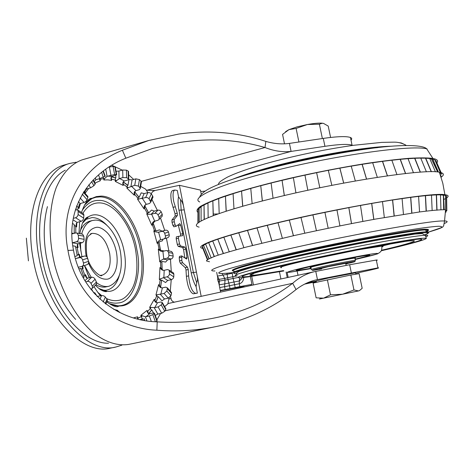 <?xml version="1.0" encoding="UTF-8"?>
<svg xmlns="http://www.w3.org/2000/svg" width="472" height="472" viewBox="0 0 472 472"><rect width="100%" height="100%" fill="white"/><g stroke="black" fill="none" stroke-linecap="round" stroke-linejoin="round"><path stroke-width="0.71" d="M88.5 263.193C93.421 274.014 99.391 279.347 106.406 279.194C111.374 279.583 119.664 270.763 116.442 252.225C114.802 243.959 110.95 236.295 106.696 232.171C102.807 228.637 99.456 227.008 96.642 227.286C87.485 229.026 83.886 238 85.845 254.19L86.299 256.325M85.143 218.973L85.715 219.285M103.498 290.451L103.132 291.012M81.644 233.976C83.745 226.471 87.373 221.97 92.53 220.477L95.291 220.1C105.763 219.716 117.416 234.855 120.466 251.965C123.145 270.556 119.316 281.979 108.991 286.238L107.775 286.451C104.165 286.846 100.453 285.619 96.654 282.763M80.812 250.998L80.411 243.174M91.226 277.312L84.541 265.494M108.991 286.238L105.144 287.059C102.159 287.401 99.067 286.61 95.881 284.681M101.268 290.097L105.752 290.321C112.247 289.218 116.761 284.309 119.292 275.583M106.707 225.114C101.97 220.153 97.096 217.633 92.075 217.562L85.467 219.515L83.933 220.625M80.281 230.808C82.565 225.527 85.78 222.312 89.922 221.156L92.53 220.471M106.342 298.452C110.247 300.322 114.006 301.006 117.611 300.499C122.885 300.121 127.759 296.15 132.225 288.587C137.022 279.235 138.137 266.308 135.564 249.8C131.11 225.044 114.495 202.807 99.191 202.883C92.536 202.854 87.084 206.358 82.836 213.397M107.061 301.236C111.05 302.924 114.72 303.502 118.077 302.959C133.181 302.528 142.573 273.677 136.862 249.717C133.352 225.592 113.486 199.031 98.731 200.464C92.536 200.163 87.031 203.444 82.222 210.294M77.567 244.089L78.069 247.576L77.196 247.381L77.803 250.939L78.523 254.496L79.308 254.225L79.939 257.028M82.488 266.184L83.208 268.379L82.411 268.627L84.901 275.347L85.526 274.657L86.99 278.132M94.37 293.531L94.713 292.652L97.309 296.481M133.718 317.833L137.612 316.806L137.912 318.175L141.364 316.582L140.845 315.326L147.128 310.369L147.624 311.626L150.332 308.369L149.665 307.331L154.261 299.301L154.904 300.363L156.704 295.767L155.949 295.006L158.604 284.628L159.335 285.424L160.138 279.866L159.353 279.43L159.949 267.518L160.722 268.002L160.504 261.889L159.742 261.801L158.291 249.186L159.052 249.334L158.492 246.219L157.849 243.092L157.158 243.345L153.778 230.885L154.48 230.69L152.373 224.731L151.807 225.303L146.715 213.828L147.311 213.303L144.438 208.028L144.025 208.895L137.547 199.202L137.989 198.364L134.52 194.151L134.302 195.26L126.844 188.086L127.098 186.995L123.263 184.186L123.257 185.466L115.333 181.437L115.369 180.162L111.445 179.035L111.663 180.392L107.728 179.867L103.864 179.991L103.663 178.617L99.958 179.354L100.4 180.688L95.014 183.047M121.87 345.162L115.87 347.026C87.816 354.826 48.291 312.558 39.005 257.747C30.013 210.919 45.536 169.348 69.885 163.395L76.181 162.215M87.037 264.662L87.243 264.591C88.429 263.777 88.848 262.697 88.506 261.352L87.65 258.231C87.125 256.715 86.105 255.977 84.594 256.025L80.517 257.028L79.154 255.73L79.308 254.225M83.208 268.379L82.146 266.296M80.517 257.028L75.49 258.632L79.508 257.641C81.031 257.594 82.063 258.337 82.594 259.871L83.461 263.016C83.804 264.373 83.379 265.465 82.181 266.285L78.381 267.229M95.781 284.787L96.5 284.044L96.4 282.002L95.079 279.206C94.323 277.831 93.161 277.17 91.603 277.223L87.521 278.173L85.733 276.456L85.526 274.657M85.656 281.825L87.473 281.395C89.043 281.341 90.217 282.002 90.984 283.389L92.317 286.203L92.418 288.256L90.83 289.277M107.055 301.254L107.415 300.428L106.985 299.307L105.344 297.094C104.418 295.997 103.161 295.49 101.569 295.584L97.102 296.451M95.255 294.504L94.713 292.652M119.693 312.541L117.392 310.287L113.728 309.378M137.612 316.806L137.494 318.24L137.653 318.871L137.541 318.234L137.912 318.175L138.066 318.972M147.128 310.369L147.317 312.022L149.223 313.756L153.123 312.966L154.456 313.207L152.828 314.635L149.347 315.998L145.423 316.789L140.845 315.326M156.149 321.762L157.082 320.523M154.261 299.301L154.745 301.036L156.987 302.812L160.84 302.015L162.356 302.582L161.218 304.93L158.09 306.906L154.727 307.638L149.665 307.331M154.214 307.703L157.849 314.081L161.69 313.255L164.799 311.272L165.772 309.502L165.666 308.452M158.604 284.628L159.341 286.297L161.884 287.973L165.696 287.147L167.383 287.843L166.852 291.006L164.12 293.46L155.949 295.006M160.297 294.274L164.468 298.994L168.25 298.156L170.958 295.702L171.513 293.431L170.964 291.956M159.949 267.518L161.288 269.418L163.701 270.426L167.471 269.571L169.183 270.126L169.454 274.031C169.253 275.335 168.486 276.262 167.141 276.81L163.353 277.66L159.353 279.43M163.353 277.66L167.725 280.462L171.472 279.607C172.805 279.058 173.566 278.138 173.761 276.834L173.873 274.238L173.489 272.952L172.652 272.403M158.291 249.186L160.858 251.269L162.392 251.446L166.144 250.555L167.371 250.673L168.616 252.496L168.941 255.258C168.964 256.65 168.327 257.635 167.041 258.213L163.282 259.098L160.622 260.674L159.742 261.801M163.282 259.098L167.542 259.86L171.253 258.981C172.534 258.408 173.159 257.429 173.135 256.048L172.811 253.305L171.578 251.493L170.699 251.322M142.143 319.143L140.178 319.456M80.435 203.467L78.977 208.494L78.193 207.515L77.644 209.881M76.836 222.577L76.635 226.955L75.762 226.336L75.797 232.926M103.864 179.991L104.648 178.587L107.067 176.31L114.631 174.546L116.72 174.746L111.799 176.587L110.997 178.929L111.663 180.392M99.409 178.693L100.4 180.688M94.217 181.626L95.922 179.726L99.828 178.575L105.256 176.221M84.789 192.959L85.255 190.776L86.624 188.995L90.577 187.844L93.898 185.72L95.373 183.679L95.202 183.378M78.977 208.494L78.818 206.24L80.11 203.597L84.105 202.464C85.585 201.839 86.565 200.924 87.055 199.709L87.839 197.402L87.922 196.564L87.479 196.057M76.635 226.955L76.151 225.067L77.113 222.418L81.149 221.321C82.588 220.66 83.42 219.592 83.644 218.123L83.898 215.267L83.615 213.91L82.789 213.368M75.308 210.058L76.346 209.78L78.098 210.282L78.116 214.518C77.886 215.993 77.048 217.067 75.597 217.739L73.302 218.347M78.069 247.576L77.343 245.995L78.051 243.788L82.11 242.744C83.509 242.071 84.175 240.938 84.116 239.339L83.804 236.201L82.565 234.159L81.626 233.976M71.945 233.917L75.691 232.95L77.013 233.074L78.258 235.139L78.57 238.301C78.623 239.906 77.951 241.05 76.547 241.729L72.434 242.779L78.051 243.788M153.778 230.885L155.04 231.77L158.102 232.312L161.843 231.374C163.229 231.309 164.173 231.941 164.675 233.256L165.412 235.982C165.672 237.168 165.247 238.13 164.138 238.867L159.884 239.959L157.79 241.888L157.158 243.345M167.755 237.658L167.938 237.599C169.041 236.867 169.46 235.911 169.206 234.732L168.475 232.023C167.979 230.714 167.041 230.094 165.66 230.159L158.102 232.312M146.715 213.828L148.031 214.294L151.123 214.288L154.863 213.309C156.285 213.208 157.335 213.757 158.02 214.955L159.123 217.474L159.099 219.386L157.937 220.288L154.202 221.256L152.721 222.483L151.807 225.303M161.53 216.872L162.215 216.164L162.238 214.264L161.147 211.763C160.474 210.571 159.43 210.022 158.014 210.123L154.315 211.084L151.123 214.288M137.547 199.202L145.636 197.573C147.093 197.42 148.232 197.839 149.058 198.842L150.786 202.122L149.547 203.479L145.801 204.494L144.166 206.742L144.025 208.895M152.603 198.004L152.981 197.137L152.662 195.992L151.27 193.868C150.456 192.865 149.323 192.446 147.872 192.6L144.149 193.597L141.883 198.6M126.844 188.086L134.732 185.325L138.355 186.068L140.373 188.346L139.234 189.714L135.47 190.771L134.095 193.431L134.302 195.26M141.334 182.581L141.051 181.189L139.441 179.602L135.847 178.847L132.089 179.879L130.956 186.399M115.333 181.437L119.552 178.51L122.879 177.59L126.596 177.69L128.726 178.953L127.664 180.068L123.865 181.165L122.803 183.75L123.257 185.466M128.549 171.873L128.124 171.047L126.413 170.132L122.702 170.014L118.897 171.082L119.068 178.699M115.215 166.864L113.085 166.433L109.221 167.082M65.284 170.168C45.442 180.269 34.379 217.38 42.037 257.547C50.162 304.983 82.488 344.106 108.542 343.221M47.43 206.63C43.501 221.639 43.182 238.513 46.474 257.258C51.572 282.87 61.301 303.59 75.667 319.42M161.967 231.079L159.43 229.882L155.978 230.973L153.294 223.781L152.373 224.731L152.161 223.616M148.031 214.294L147.311 213.303L148.243 212.37L144.869 205.892L145.4 204.706M145.087 206.565L144.438 208.028L144.096 207.078M138.839 199.196L137.989 198.364L138.65 196.912L134.561 191.608M134.839 192.269L134.52 194.151L134.095 193.431M128.042 187.59L127.098 186.995L127.428 185.107L123.092 181.909M123.216 182.003L123.263 184.186L122.803 183.75M116.36 180.463L115.369 180.162L115.327 177.956L111.469 176.805M111.109 177.26L111.445 179.035L110.997 178.929M104.648 178.587L103.663 178.617L101.681 172.398M99.692 178.617L99.958 179.354L99.58 179.59M84.936 191.862L84.311 192.417M78.806 206.47L78.193 207.515L76.73 205.875L75.821 209.922L76.747 205.768M76.151 225.067L75.762 226.336L74.157 225.321M77.343 245.995L77.196 247.381L75.597 247.104M77.06 254.957L78.523 254.496L79.154 255.73M82.335 267.258L82.411 268.627L80.966 269.117M83.709 276.533L84.901 275.347L85.733 276.456M137.494 318.24L137.476 317.916M141.299 319.273L142.674 318.677L142.792 319.007M142.166 318.795L141.364 316.582L142.208 316.063M147.317 312.022L147.624 311.626L148.296 313.496M148.58 313.638L151.819 309.897L153.53 312.895M151.388 310.216L150.332 308.369L151.016 307.567M154.745 301.036L154.904 300.363L155.943 302.198L158.25 296.646L161.973 300.835L164.468 298.994M157.913 297.13L156.704 295.767L157.205 294.746M159.341 286.297L159.335 285.424L160.539 286.793L161.636 280.061L165.542 282.539L167.725 280.462M161.412 280.675L160.138 279.866L160.445 278.71M160.922 269.028L160.722 268.002L161.99 268.828L161.855 261.405L165.654 262.072L167.542 259.86M161.748 262.107L160.504 261.889L160.622 260.674M159.436 250.425L159.052 249.334L160.297 249.576L158.964 241.977L162.392 240.82L163.041 239.156M158.97 242.714L157.849 243.092L157.79 241.888M155.04 231.77L154.48 230.69L155.612 230.336M153.294 223.781L153.182 223.049L155.182 220.99M148.243 212.37L148.692 212.907L151.547 210.064L154.315 211.084M148.692 212.907L144.869 205.892M138.65 196.912L139.151 197.314L141.193 192.859L144.149 193.597M139.151 197.314L134.549 191.703M127.428 185.107L127.959 185.331L128.98 179.531L132.089 179.879M127.959 185.331L123.174 181.779M116.053 171.253L118.897 171.082M115.799 175.407L115.852 177.979L115.327 177.956M115.852 177.979L111.64 176.675M72.535 223.433L74.187 224.483L74.222 233.333M73.673 233.475L71.945 233.138M72.794 245.788L75.473 246.26L77.237 255.759L74.906 256.497M79.06 268.91L80.712 268.356L84.034 277.329L83.402 277.955M141.759 319.202L142.674 318.677M148.751 313.697L151.819 309.897M157.849 314.081L155.247 315.408M155.972 302.546L158.25 296.646M160.846 287.761L160.539 286.793M160.58 287.454L161.636 280.061M163.554 270.438L162.15 269.524L161.99 268.828M162.15 269.524L161.855 261.405M164.315 250.992L160.563 250.266L160.297 249.576M160.563 250.266L158.964 241.977M155.978 230.973L153.182 223.049M239.746 277.707L239.44 280.934L242.053 278.197L242.165 277.571M235.168 287.531L234.602 284.687L229.475 285.743L230.041 288.593L239.841 286.61L239.274 283.766L234.602 284.687L233.959 282.002L239.363 280.946L239.652 277.707M230.041 288.593L220.259 290.451M220.276 290.522L251.93 284.374L250.372 276.592M239.841 286.61L251.93 284.374M244.107 287.029L243.888 285.932M250.856 284.604L251.039 285.519M216.677 272.32L217.692 277.453L217.651 279.589L218.86 283.365L220.601 292.162M298.003 275.27L297.159 271.117M184.021 209.869L181.165 210.058L193.384 272.539L196.718 282.757L197.55 279.937L197.29 276.509L179.443 185.313L200.447 190.104L201.284 194.352M196.718 282.757L196.11 286.657C193.921 282.899 192.293 278.297 191.231 272.851L178.988 210.199C177.938 204.818 177.791 200.358 178.546 196.824L182.133 201.927L183.295 205.096L201.19 296.392M178.546 196.824L177.301 190.446L174.758 190.027C172.947 191.13 172.587 194.918 173.684 201.385L177.254 213.208L177.366 215.545L174.168 219.492L174.251 221.769L175.147 224.878L176.068 226.306L179.767 223.616L180.688 225.12L182.782 233.705L182.652 235.664L178.593 236.348L178.416 238.248L179.525 243.941L180.457 245.906L184.865 247.068L185.756 248.921L187.042 257.671L186.617 259.069L181.72 255.907L181.85 260.945L182.587 262.703L187.437 267.146L188.251 269.541L188.617 275.878C189.714 285.943 192.004 291.767 195.491 293.342L197.379 293.136L196.11 286.657M178.593 236.348L176.357 236.85L176.186 238.743L177.313 244.52L178.227 246.396L182.664 247.558L183.561 249.405L184.8 257.865M181.72 255.907L179.484 256.396L179.218 257.765L179.608 261.435L180.345 263.193L185.219 267.624L185.944 269.353L186.393 276.356C187.484 286.421 189.779 292.239 193.284 293.808L197.379 293.136M174.717 190.039L172.575 190.535C170.74 191.543 170.374 195.325 171.483 201.892L175.053 213.71L175.165 216.04L171.938 219.993L172.014 222.277L172.917 225.38L173.903 226.778M178.192 224.76L180.587 234.195L180.611 236.012M178.575 236.354L176.357 236.85M141.234 181.407L265.004 147.524C273.955 151.046 282.645 152.338 291.088 151.418L289.436 143.399C281.743 144.408 273.884 143.742 265.86 141.405L265.004 147.524C237.575 139.606 209.373 137.883 180.416 142.361L152.692 148.403L125.841 158.203C89.261 172.569 64.983 208.577 73.502 250.136C80.34 291.849 117.121 321.013 157.211 321.845C176.923 323.125 196.163 321.81 214.919 317.886L215.22 317.821C244.325 311.88 270.132 300.369 292.658 283.3C299.378 277.312 306.717 273.424 314.671 271.63L349.652 264.739L376.302 260.037C377.641 259.919 377.671 260.078 376.396 260.497M174.463 302.227L172.97 301.643L171.548 300.304L170.475 296.67M314.671 271.63L167.885 303.579M151.188 193.75L152.674 191.608L154.916 190.517L146.987 190.216L291.088 151.418L324.937 146.314C339.102 144.261 348.147 143.883 352.059 145.175L352.613 145.435M146.432 190.363L146.987 190.216L146.302 190.163M170.457 259.169L171.271 271.494M171.23 279.66L170.286 291.177M169.212 297.779L167.761 304.062L164.616 306.588M140.697 186.399L145.588 189.113L147.883 192.594L145.636 197.573M151.954 199.473L157.335 210.3M160.504 217.934L164.716 230.395M179.443 185.313L154.916 190.517M166.398 238.112L168.887 250.968M304.635 284.109L316.311 281.66M355.681 273.359C373.612 269.453 381.034 267.624 377.954 267.878L316.081 279.896M315.774 271.406L317.461 279.601L316.765 279.743C309.355 281.383 302.452 284.651 296.056 289.548C273.223 307.921 246.744 320.222 216.607 326.453L215.527 326.677C196.488 330.612 176.935 331.792 156.869 330.211C113.705 328.565 75.532 295.69 67.974 250.449C58.852 205.45 83.278 165.926 122.395 150.249L148.822 140.461L178.782 134.054C208.86 129.806 237.882 132.254 265.86 141.405M133.688 179.443L128.62 174.782M122.248 170.138L112.017 165.353M156.857 319.904L160.574 313.496M289.436 143.399L323.285 138.396C337.451 136.39 346.507 136.089 350.442 137.494C351.923 138.125 352.112 139.016 351.003 140.166M305.75 283.554L311.054 282.415L306.051 283.406M306.11 283.383L313.438 281.92L305.591 283.631M306.481 283.206L307.88 282.935L306.617 283.141M306.712 283.1L310.133 282.468L306.198 283.336M165.076 310.782L292.658 283.3L296.056 289.548M305.36 283.743L316.264 281.406M316.216 281.176L308.009 282.527M330.595 137.44L328.217 126.083L323.479 123.381L321.886 123.168C318.441 122.962 313.609 123.41 307.396 124.514L297.018 126.879L288.905 129.658L282.563 134.396L284.504 143.836M323.479 123.381L322.175 123.263L319.385 124.195L307.396 124.514L296.109 128.425L288.905 129.658L285.56 131.676M298.912 141.995L296.109 128.425M322.376 138.532L319.385 124.195M355.563 272.798L328.264 278.043L316.169 280.958M320.175 281.471L350.855 275.023L359.115 273.671L362.171 288.286L359.499 290.593L358.496 290.929L353.971 289.955L342.631 294.227L330.488 294.817L323.615 298.162L316.122 297.814L313.095 283.088L320.175 281.471M327.391 279.819L330.488 294.817M350.855 275.023L353.971 289.955M358.773 290.864L319.438 299.012M232.69 270.78C229.834 269.382 248.968 263.913 290.079 254.378C345.174 241.752 415.785 228.914 425.939 229.362L427.455 229.41C429.195 229.616 428.723 230.265 426.051 231.351M420.829 233.469C413.307 233.882 393.719 237.062 362.059 243.015C331.09 248.956 296.864 256.373 276.026 261.346M283.418 270.586L258.16 274.68C248.797 275.937 247.393 275.442 253.96 273.188C262.939 270.456 277.884 266.745 298.788 262.066C338.56 253.016 401.967 241.05 410.516 240.856C421.531 239.717 408.203 244.042 381.482 250.266M365.086 255.671L365.947 255.44M197.933 212.382C196.175 210.96 196.96 208.996 200.293 206.488C205.161 203.692 212.63 200.464 222.713 196.818C240.018 190.983 261.919 184.918 288.416 178.628C315.544 172.445 341.811 167.342 367.222 163.318C383.063 160.999 396.946 159.335 408.87 158.327C419.401 157.707 427.372 157.737 432.765 158.415L432.924 158.445C437.178 159.282 438.523 160.71 436.96 162.722M435.166 164.409L434.535 164.87M218.082 213.928L215.533 214.022M215.374 214.028L213.202 214.07M271.123 183.047L260.762 185.726L262.379 200.96M202.706 248.366C192.853 246.697 219.02 236.791 271.884 224.058C341.887 206.937 432.576 191.98 444.901 194.694C448.471 195.148 449.073 196.199 446.707 197.839M199.125 227.126C187.484 224.654 213.067 213.32 266.963 199.798C335.621 182.221 425.278 168.415 439.385 172.233C444.046 173.094 444.624 174.764 441.108 177.23M440.7 173.324L434.836 159.813L429.774 158.604M278.032 222.749L267.305 225.339L271.878 240.69M445.55 210.241L445.515 195.426L440.5 194.889M209.509 261.753L206.417 260.916C206.742 259.83 209.857 258.184 215.769 255.966C223.327 253.44 233.522 250.461 246.366 247.033L294.127 235.563C322.016 229.392 349.262 223.875 375.865 219.014L419.36 211.981C430.299 210.583 438.488 209.822 443.928 209.698L445.568 209.757L444.541 220.949C448.07 221.079 447.981 221.94 444.276 223.522M232.23 270.438C232.531 268.515 251.806 263.134 290.062 254.29C345.156 241.664 415.767 228.826 425.921 229.274C429.278 229.268 429.313 229.935 426.033 231.268M321.544 268.698L319.231 269.01L328.087 266.698L347.793 262.916L345.764 263.677M321.597 268.957L312.729 270.421C310.759 270.497 314.995 269.37 325.438 267.052C337.527 264.391 352.761 261.488 354.749 261.453C355.994 261.464 353.021 262.29 345.817 263.942M355.263 260.65L355.327 260.332C352.879 260.444 337.256 263.423 324.878 266.149C314.246 268.515 309.779 269.701 311.485 269.701M311.196 268.308L296.723 270.574C293.861 270.55 301.171 268.58 318.653 264.662C339.179 260.107 365.151 255.193 369.151 255.069C371.765 255.033 367.08 256.42 355.091 259.211M354.95 258.526L355.475 258.025C352.956 258.107 336.896 261.152 324.181 263.966C313.261 266.409 308.676 267.642 310.434 267.671L311.054 267.618M381.895 246.048L393.707 243.222M446.146 210.494L446.064 212.152M445.863 212.193L445.952 210.429M446.624 196.818L446.837 210.73M446.547 196.028L445.527 195.52M446.624 210.777L446.388 196.063M443.503 195.03L443.881 209.698M443.68 209.698L443.344 195.066M440.936 209.757L440.494 194.847L436.488 194.883L437.013 210.229M436.488 194.883L431.491 195.178M436.83 210.01L436.34 194.924M432.14 210.435L431.491 195.154L425.514 195.656L426.304 211.09M425.514 195.656L418.593 196.411M426.122 211.114L425.378 195.691M419.549 211.957L418.593 196.387L410.764 197.355L411.908 213.179M410.764 197.355L392.639 199.975L394.226 215.828M411.749 213.061L410.646 197.39M403.448 214.329L402.091 198.553M392.639 199.975L382.497 201.621M394.096 215.846L392.545 200.004M384.326 217.515L382.491 201.603L371.741 203.438L373.848 219.492M371.741 203.438L360.496 205.462M373.747 219.392L371.671 203.462M362.862 221.403L360.49 205.45L348.861 207.621L351.516 223.575M348.861 207.621L324.931 212.37L328.17 228.247L324.931 212.388L312.912 214.907L316.435 230.702M351.463 223.58L348.826 207.645M339.928 225.97L336.967 209.94M316.417 230.708L312.895 214.896L300.983 217.48L304.782 233.209M293.419 235.835L289.318 220.105L293.448 235.717M289.318 220.105L278.026 222.731L282.35 238.242M271.778 240.714L267.305 225.339M267.223 225.345L257.016 227.905L261.783 243.133M252.502 245.582L247.493 230.395L252.591 245.428M247.493 230.395L238.749 232.785L243.876 247.688M236.112 249.782L230.849 235.056L236.271 249.735M230.849 235.056L223.852 237.192L229.292 251.883M223.256 253.517L217.798 239.168L223.433 253.464M217.798 239.168L212.73 240.98L218.229 255.128M214.17 256.544L208.653 242.608L214.359 256.473M208.653 242.608L205.58 244.042L211.226 258.036M208.943 258.709L203.509 245.287L209.125 258.621M203.509 245.287L202.429 246.325L207.721 259.376M207.338 259.624L202.305 247.157L207.503 259.512M300.983 217.498L289.371 220.105M257.016 227.923L247.605 230.383M238.755 232.802L230.979 235.038M223.858 237.209L217.946 239.145M212.736 241.009L208.807 242.578M205.597 244.089L203.668 245.257M202.482 246.49L202.464 247.127M445.603 198.529L443.963 199.396M432.558 159.111L438.246 172.068M439.869 173.006L441.102 176.38M440.948 176.416L439.668 172.947M436.051 160.952L441.78 174.156M435.951 160.769L434.966 160.061M441.621 174.192L435.744 160.816M432.765 159.064L438.429 172.085M435.432 171.826L429.732 158.521L425.726 158.203L431.414 171.725M425.726 158.203L420.788 158.167M431.249 171.725L425.532 158.256M426.399 171.832L420.758 158.114L414.853 158.267L420.404 172.156M414.853 158.267L408.05 158.71M420.257 172.168L414.67 158.327M413.46 172.717L408.032 158.669L400.339 159.318L405.619 173.519M400.339 159.318L391.848 160.244M405.489 173.531L400.185 159.371M396.934 174.557L391.837 160.209L382.586 161.347L387.471 175.832M382.586 161.347L372.679 162.751M387.37 175.844L382.462 161.394M377.323 177.33L372.668 162.722L362.177 164.321L366.573 179.053M362.177 164.321L351.221 166.162M366.496 179.065L362.089 164.362M355.327 180.971L351.215 166.132L339.887 168.138L343.71 183.077M339.887 168.138L328.329 170.345M343.669 183.089L339.846 168.174M331.834 185.348L328.317 170.321L316.629 172.658L319.827 187.762M316.629 172.658L304.965 175.147L307.832 190.287M319.821 187.762L316.629 172.687M307.815 190.287L304.965 175.147M304.942 175.118L293.377 177.69L295.938 192.9M284.309 195.573L282.067 180.328L284.356 195.561M282.067 180.328L271.117 183.018L273.058 198.275M262.302 200.983L260.762 185.726M260.65 185.726L250.768 188.417L252.137 203.656M242.667 206.276L241.552 191.077L242.773 206.246M241.552 191.077L233.091 193.667L233.976 208.819M226.129 211.249L225.451 196.175L226.253 211.208M225.451 196.175L218.689 198.565L219.179 213.55M213.185 215.698L212.848 200.83L213.326 215.645M212.848 200.83L207.957 202.942L208.158 217.669M204.134 219.439L204.034 204.895L204.287 219.368M204.034 204.895L201.09 206.665L201.107 220.979M199.072 222.212L199.119 208.252L199.225 222.111M199.119 208.252L198.11 209.651L198.004 223.008M197.874 223.114L197.951 212.046M293.383 177.714L282.132 180.345M250.768 188.452L241.693 191.072M233.091 193.709L225.622 196.157M218.689 198.612L213.037 200.806M207.951 203.007L204.24 204.86M201.084 206.783L199.332 208.217M90.364 233.994L91.898 233.404C100.235 233.05 106.159 239.711 109.663 253.393C111.327 265.193 108.89 272.433 102.341 275.123L100.648 275.318M86.771 218.335L86.258 217.857M82.635 223.049L88.382 216.89C101.132 208.258 120.059 227.557 124.154 251.564C128.484 272.668 120.472 292.687 107.02 291.342L98.967 288.545M104.642 291.478L104.872 290.799M97.91 292.439L101.627 295.572M28.432 260.868L26.349 238.136M110.666 304.564L117.557 305.862L120.578 305.655C137.358 303.449 145.889 276.533 140.326 249.169C135.37 221.751 117.062 196.983 100.029 196.889L95.963 197.237L92.081 198.5L85.45 203.414M84.476 205.084L91.887 198.346L96.376 196.594L101.138 196.098C118.295 196.222 136.732 221.215 141.73 248.868C147.347 276.474 138.78 303.62 121.882 305.862L118.844 306.068L109.02 303.537M91.515 289.088L93.763 292.841M69.885 163.395L64.457 164.97C39.961 170.976 24.267 212.494 33.211 259.205C42.445 313.88 82.104 355.982 110.348 348.153L115.87 347.026M82.594 259.871L87.65 258.231M88.506 261.352L83.461 263.016M90.984 283.389L95.079 279.206M96.4 282.002L92.317 286.203M106.985 299.307L105.103 303.561M103.161 302.003L105.344 297.094M117.221 311.302L117.392 310.287M119.192 311.726L119.103 312.252M149.736 313.697L145.936 316.73M155.365 321.697L152.828 314.635M154.179 313.544L156.905 321.125M157.495 302.747L154.727 307.638M164.799 311.272L161.218 304.93M162.203 303.171L165.772 309.502M162.397 287.89L160.81 294.198M170.958 295.702L166.852 291.006M167.412 288.734L171.513 293.431M164.203 270.332L163.861 277.565M173.761 276.834L169.454 274.031M169.566 271.418L173.873 274.238M162.893 251.334L163.784 258.986M173.135 256.048L168.941 255.258M168.616 252.496L172.811 253.305M79.508 257.641L84.594 256.025M87.473 281.395L91.603 277.223M99.94 299.195L101.569 295.584M142.332 319.898L142.184 319.137M143.824 318.842L144.09 320.228M151.252 321.284L149.347 315.998M161.69 313.255L158.09 306.906M168.25 298.156L164.12 293.46M171.472 279.607L167.141 276.81M171.253 258.981L167.041 258.213M88.73 188.357L85.09 193.308M112.283 176.392L107.551 176.121M103.091 171.318L104.931 176.44M92.913 180.233L95.114 184.145M93.898 185.72L91.592 181.632M83.391 192.299L87.839 197.402M87.055 199.709L82.234 194.193M78.381 211.651L83.898 215.267M83.644 218.123L78.116 214.518M78.258 235.139L83.804 236.201M84.116 239.339L78.57 238.301M158.604 232.183L160.651 239.746M169.206 234.732L165.412 235.982M164.675 233.256L168.475 232.023M151.618 214.146L154.698 221.114M162.238 214.264L159.123 217.474M158.02 214.955L161.147 211.763M142.373 198.441L146.29 204.341M152.662 195.992L150.462 200.972M149.058 198.842L151.27 193.868M131.446 186.222L135.954 190.6M141.051 181.189L139.966 187.649M138.355 186.068L139.441 179.602M119.552 178.51L124.348 180.982M128.124 171.047L128.313 178.581M126.596 177.69L126.413 170.132M154.863 213.309L158.014 210.123M134.732 185.325L135.847 178.847M122.879 177.59L122.702 170.014M114.779 166.557L116.324 174.652M114.631 174.546L113.085 166.433M110.926 175.177L109.374 167.041M99.828 178.575L98.53 174.97M90.577 187.844L88.842 184.782M84.105 202.464L80.157 197.975M81.149 221.321L75.597 217.739M82.11 242.744L76.547 241.729M161.843 231.374L165.66 230.159M105.752 169.395L107.067 176.31M95.267 177.909L95.922 179.726M86.175 188.204L86.624 188.995M78.405 201.668L80.11 203.597M73.048 219.81L77.113 222.418M75.284 233.056L74.204 232.849M87.521 278.173L84.984 280.722M145.423 316.789L146.833 320.683M148.822 140.461L82.441 159.742C71.461 163.625 62.741 172.876 56.286 187.496C48.728 207.916 47.961 236.543 54.699 264.857C62.127 292.994 76.305 317.827 92.577 332.247C105.132 342.076 117.162 346.135 128.655 344.412L215.527 326.677M222.076 273.613L223.038 275.111L227.097 274.338L227.964 279.518L225.02 280.091L224.684 278.392L232.767 276.763L232.224 273.276L227.097 274.338L226.967 273.276M217.427 276.085L219.055 279.371L224.684 278.392L223.038 275.111L217.421 276.073M225.138 289.554L224.578 286.705L224.766 283.855L228.826 283.064L227.964 279.518L238.071 277.477M237.286 275.866L232.767 276.763L233.959 282.002L228.826 283.064L229.475 285.743L219.692 287.584M243.741 277.424C243.499 280.928 242.012 283.041 239.274 283.766L239.363 280.946L239.21 283.778M232.224 273.276L232.159 272.71M217.651 279.589L219.055 279.371L219.397 281.076L219.155 284.84L224.766 283.855L225.02 280.091L217.993 281.294M220.335 290.823L243.977 286.404M251.729 276.397L253.452 284.994M287.094 272.185L288.162 277.418M287.236 277.619L286.091 271.996M280.911 278.999L279.442 271.76M205.119 191.089L200.736 191.585M191.231 272.851L196.21 272.132M178.988 210.199L181.165 210.058L180.546 200.116M186.033 270.019L188.251 269.541M181.767 260.367L179.525 260.857M183.59 249.582L185.791 249.098M179.525 243.941L177.295 244.437M172.941 207.344L175.147 206.836M175.053 213.71L177.254 213.208M177.366 215.545L175.165 216.04M174.168 219.492L171.938 219.993M172.014 222.277L174.251 221.769M175.147 224.878L172.917 225.38M178.493 225.616L180.688 225.12M180.587 234.195L182.782 233.705M176.186 238.743L178.416 238.248M178.227 246.396L180.457 245.906M182.664 247.558L184.865 247.068M185.136 258.09L187.042 257.671M179.218 257.765L181.46 257.275M180.345 263.193L182.587 262.703M185.219 267.624L187.437 267.146M188.617 275.878L186.393 276.356M195.491 293.342L193.284 293.808M170.858 298.658L168.976 298.941M168.351 303.561L167.861 303.685M349.652 264.739L351.339 272.828M324.937 146.314L323.285 138.396M157.211 321.845L156.869 330.211M73.502 250.136L67.974 250.449M125.841 158.203L122.395 150.249M199.75 201.963C190.635 198.128 215.273 186.198 264.538 173.301C327.527 156.427 410.457 144.444 426.706 148.845L427.095 148.922M377.647 147.63C350.035 150.072 306.422 158.144 272.444 167.212L246.496 174.811M391.577 146.226C366.62 146.668 313.243 155.672 272.598 166.569M405.637 144.998L401.359 142.981L399.855 142.715M214.961 270.981C202.34 271.17 227.215 262.957 280.279 250.791C344.648 235.876 428.063 220.784 442.748 220.955L444.541 220.949L443.639 225.763L442.783 226.985C440.636 228.1 440.925 228.348 428.529 232.106M233.133 272.574C215.568 274.586 214.093 273.329 228.708 268.804C244.584 264.208 262.963 259.559 283.855 254.874C309.03 249.11 357.416 238.802 400.929 231.351C418.387 228.43 431.703 226.613 438.411 226.265C441.65 226.294 442.518 226.796 441.007 227.775L428.499 232.088M426.363 229.274L426.063 229.357M426.151 231.823C429.131 230.578 429.001 229.964 425.756 229.982C415.637 229.569 345.262 242.384 290.339 254.957C245.269 265.435 226.755 270.916 234.79 271.4M236.855 273.695C226.702 273.731 244.809 268.379 291.177 257.647C343.415 245.759 410.793 233.256 424.092 232.737C429.26 232.436 429.549 233.127 424.959 234.814C431.538 231.799 426.493 232.944 427.136 232.442L426.169 231.888C428.676 231.846 429.325 232.189 428.11 232.908M233.817 273.17C229.657 272.108 248.638 266.715 290.758 256.992C345.699 244.472 416.068 231.581 426.169 231.888L425.756 229.982L427.455 229.41M425.768 236.844C428.588 235.723 428.434 235.198 425.307 235.286L423.691 235.375C410.652 236.195 355.664 246.26 305.52 257.216C255.281 268.173 226.908 276.208 237.28 275.86M383.329 244.997L381.789 245.375M290.357 272.114L311.254 268.592L291.749 271.937C280.846 273.571 292.858 269.978 315.373 265.075C336.347 260.367 370.06 253.895 375.6 253.482C381.724 252.962 374.91 254.968 355.151 259.494M355.139 250.278L381.901 246.083C383.494 246.036 383.541 246.313 382.037 246.903M300.357 270.037L311.19 268.255L300.387 270.037C291.932 271.288 301.685 268.409 319.243 264.591C335.598 260.922 361.871 255.871 366.419 255.499C371.222 255.01 367.446 256.225 355.08 259.157C375.081 254.349 367.009 255.623 368.797 255.092M246.054 277.164L283.867 270.946L248.189 276.893C224.985 280.12 242.484 274.073 293.702 262.638C344.047 251.31 408.894 239.109 421.879 238.325C434.936 237.221 414.829 243.068 381.223 250.774C406.416 245.056 427.054 239.463 426.31 238.212L425.301 235.286L422.228 233.593L415.106 234.035L376.467 240.307C349.333 245.369 321.615 251.045 293.313 257.346L251.228 267.6L239.127 271.359L236.59 272.969L236.891 274.415M251.086 274.326L253.163 274.02M283.719 270.834C256.868 275.719 242.95 277.613 241.965 276.521C244 274.757 261.818 270.067 295.419 262.456C339.675 252.532 395.678 241.806 413.973 239.617C432.818 237.31 415.401 242.738 381.311 250.614M281.518 267.712C277.477 267.618 286.168 265.087 307.602 260.125M281.135 266.226L279.684 266.473M90.966 233.64L91.898 233.404L88.73 235.788C86.488 237.687 85.81 243.829 86.695 254.196C88.854 269.777 101.952 277.943 101.816 275.294L101.344 275.359M86.641 218.453L86.028 218.058M85.467 219.515L88.382 216.89L87.851 216.943C86.069 217.852 84.635 219.291 83.55 221.262C82.565 222.082 81.326 226.2 79.845 233.628M104.341 291.407L104.701 290.758M105.126 291.566L105.327 290.911M87.125 218.023L86.653 217.557M103.209 290.38L107.02 291.342L106.53 291.543C106.312 291.82 105.15 291.625 103.038 290.97C100.388 289.472 101.032 290.646 95.35 285.23M89.692 277.678L87.432 273.642M88.459 200.73L91.887 198.346L90.848 198.34C87.526 199.349 84.411 204.081 81.508 212.524M114.59 305.543L118.844 306.068L117.935 306.564C118.035 306.416 115.61 308.275 106.778 301.879M100.601 295.808C98.913 293.991 96.713 290.929 93.999 286.628M89.261 277.784L84.435 265.529M81.951 256.68L79.615 243.375M79.143 255.44L79.414 256.62M82.122 266.444L82.458 267.482M85.662 276.155L86.27 277.607M82.181 266.285L87.243 264.591M92.418 288.256L96.5 284.044M105.799 304.092L107.415 300.428M144.479 320.299L144.184 318.753M157.176 320.783L154.456 313.207M165.926 308.912L162.356 302.582M171.478 292.546L167.383 287.843M173.489 272.952L169.183 270.126M171.578 251.493L167.371 250.673M78.983 233.457L79.626 221.722M95.427 180.068L96.117 179.637M86.252 189.248L85.255 190.771M79.343 204.346L78.818 206.24M76.252 223.48L76.175 225.256M77.231 244.844L77.438 246.301M159.099 219.386L162.215 216.164M150.786 202.122L152.981 197.137M140.373 188.346L141.452 181.879M128.726 178.953L128.537 171.419M116.72 174.746L115.174 166.663M105.274 176.274L103.409 171.082M95.373 183.679L93.244 179.897M87.922 196.564L83.739 191.756M83.615 213.91L78.098 210.282M82.565 234.159L77.013 233.074M164.138 238.867L167.938 237.599M134.095 193.538L134.349 192.057M122.844 184.05L122.82 182.723M111.103 179.266L110.89 178.133M99.722 179.856L99.403 178.965M147.647 312.8L147.234 311.673M155.329 301.986L154.645 300.788M153.66 221.515L152.721 222.483M144.815 205.285L144.166 206.742M159.347 286.303L160.362 287.46M161.288 269.418L162.622 270.285M160.858 251.269L161.984 251.482M242.189 277.571L242.053 278.197L242.136 277.577M176.05 226.312L173.838 226.808M376.302 260.037L377.954 267.878M352.059 145.175L350.442 137.494M345.669 263.217L346.129 265.429M355.534 272.651L355.858 274.202M199.851 196.954C199.526 196.824 201.202 192.192 212.589 187.018C224.1 181.679 241.906 175.773 266.019 169.312C297.679 160.94 336.501 153.129 367.381 148.934C396.946 144.544 422.54 144.332 426.706 148.845L432.924 158.445M391.795 146.208C366.679 146.633 313.278 155.66 272.556 166.569C255.966 170.994 242.738 175.189 232.861 179.142M406.103 145.423L405.891 145.217C401.914 143.016 397.737 141.995 393.365 142.155L381.783 142.385L353.575 145.299C326.783 149.128 299.903 154.586 272.934 161.672C251.871 167.371 236.572 172.593 227.038 177.325C217.421 182.758 219.22 182.994 218.282 184.528M404.439 241.57L365.912 248.195L298.906 262.048C262.922 269.913 245.257 275.642 251.523 274.669L254.408 273.087M355.156 259.5L377.405 253.924L380.025 252.325C380.798 250.608 381.83 252.508 381.901 246.083L381.771 245.275M310.434 267.671L310.375 267.37M355.327 260.332L354.856 258.078M354.749 261.453L355.469 260.326M226.324 273.329L233.121 272.592M443.527 195.03L444.199 209.704M437.627 171.997L431.367 158.852M444.901 194.694L442.813 183.307L439.385 172.233"/></g></svg>
